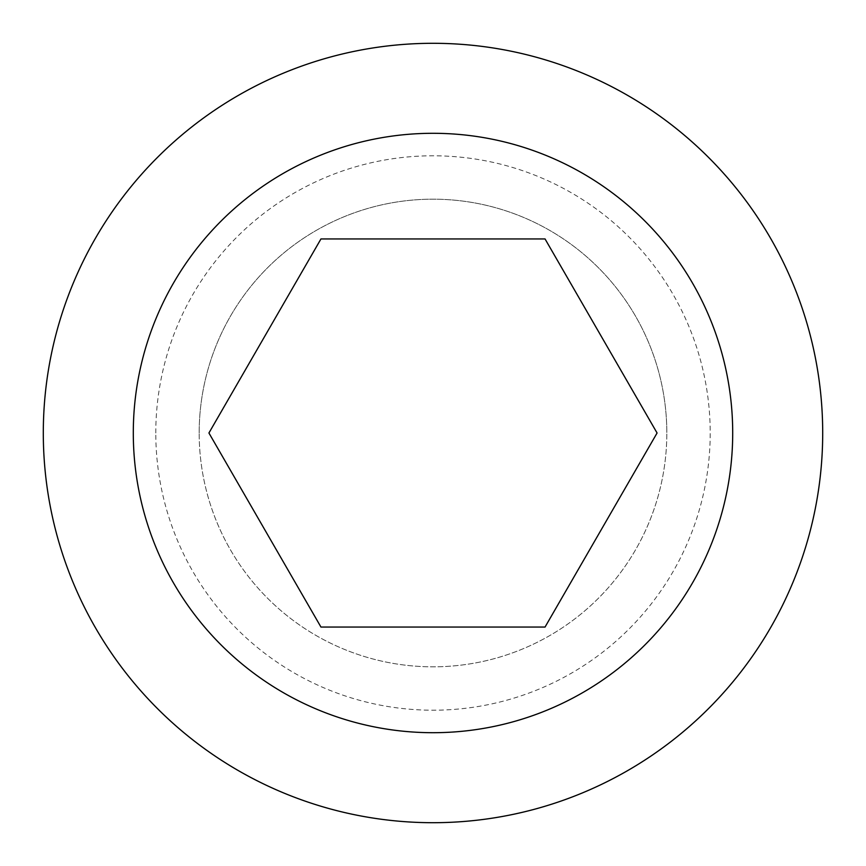 <?xml version="1.0" encoding="UTF-8"?>
<svg xmlns="http://www.w3.org/2000/svg" width="866" height="866" viewBox="0 0 866 866"><rect width="100%" height="100%" fill="white"/><g stroke="black" fill="none" stroke-linecap="round" stroke-linejoin="round"><path stroke-width="0.65" stroke-dasharray="4.33 3.25" d="M43.3 433A389.7 389.7 0 0 1 433 43.3A389.7 389.7 0 0 1 822.7 433A389.7 389.7 0 0 1 433 822.7A389.7 389.7 0 0 1 43.3 433M155.793 433A277.207 277.207 0 0 1 433 155.793A277.207 277.207 0 0 1 710.207 433A277.207 277.207 0 0 1 433 710.207A277.207 277.207 0 0 1 155.793 433M545.039 627.06L657.077 433L545.039 238.94L320.961 238.94L208.923 433L320.961 627.06L545.039 627.06M199.18 433A233.82 233.82 0 0 1 433 199.18A233.82 233.82 0 0 1 666.82 433A233.82 233.82 0 0 0 433 199.18A233.82 233.82 0 0 0 199.18 433A233.82 233.82 0 0 0 433 666.82A233.82 233.82 0 0 0 666.82 433A233.82 233.82 0 0 1 433 666.82A233.82 233.82 0 0 1 199.18 433A233.82 233.82 0 0 0 433 666.82A233.82 233.82 0 0 0 666.82 433A233.82 233.82 0 0 0 433 199.18A233.82 233.82 0 0 0 199.18 433"/><path stroke-width="1.3" d="M43.3 433A389.7 389.7 0 0 1 433 43.3A389.7 389.7 0 0 1 822.7 433A389.7 389.7 0 0 1 433 822.7A389.7 389.7 0 0 1 43.3 433M133.299 433A299.701 299.701 0 0 1 433 133.299A299.701 299.701 0 0 1 732.701 433A299.701 299.701 0 0 1 433 732.701A299.701 299.701 0 0 1 133.299 433M545.039 627.06L320.961 627.06L208.923 433L320.961 238.94L545.039 238.94L657.077 433L545.039 627.06"/></g></svg>
